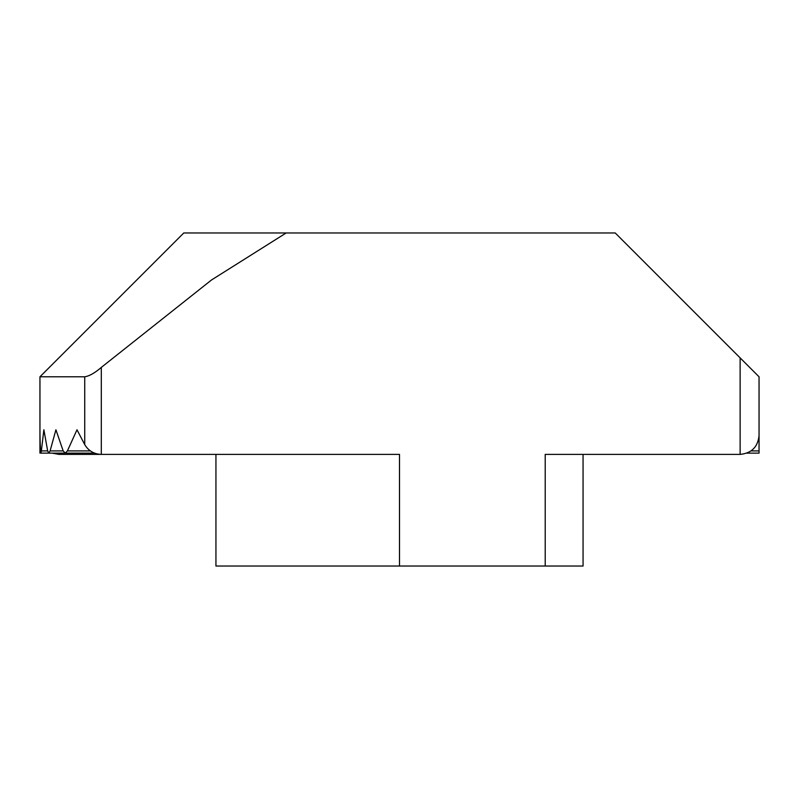 <?xml version="1.0" encoding="UTF-8"?>
<svg xmlns="http://www.w3.org/2000/svg" width="799" height="799" viewBox="0 0 799 799"><rect width="100%" height="100%" fill="white"/><g stroke="black" fill="none" stroke-linecap="round" stroke-linejoin="round"><path stroke-width="1.2" d="M759.05 429.782L759.05 453.133L746.875 453.133M94.562 453.133L65.238 453.133L67.416 450.916L76.994 429.782L84.734 444.604L84.734 376.788L39.95 376.788L39.95 429.782A718.561 508.094 0 0 0 40.569 450.916L40.929 453.133L41.358 450.916L43.875 429.782L47.67 450.916L48.849 453.133L50.097 450.916L55.92 429.782L63.171 450.916L65.238 453.133L40.929 453.133M39.95 453.133L39.95 376.788L183.77 232.968L286.162 232.968L211.465 280.01L101.303 367.41L101.303 454.381L58.876 454.381L52.125 453.133M84.734 444.604C88.489 450.856 94.012 454.112 101.303 454.381L399.5 454.381L399.5 566.032L545.208 566.032L545.208 454.381L740.124 454.381L740.124 357.872L615.23 232.968L286.162 232.968M740.124 357.872L759.05 376.788L759.05 435.455C757.901 446.931 751.599 453.233 740.124 454.381M697.697 454.381L583.06 454.381L583.06 566.032L545.208 566.032M399.5 566.032L215.94 566.032L215.94 454.381M84.734 376.788C89.308 376.099 94.831 372.973 101.303 367.41M751.03 450.916L759.05 450.916M67.416 450.916L90.397 450.916M50.097 450.916L63.171 450.916M39.95 450.916L40.569 450.916M41.358 450.916L47.67 450.916"/></g></svg>
